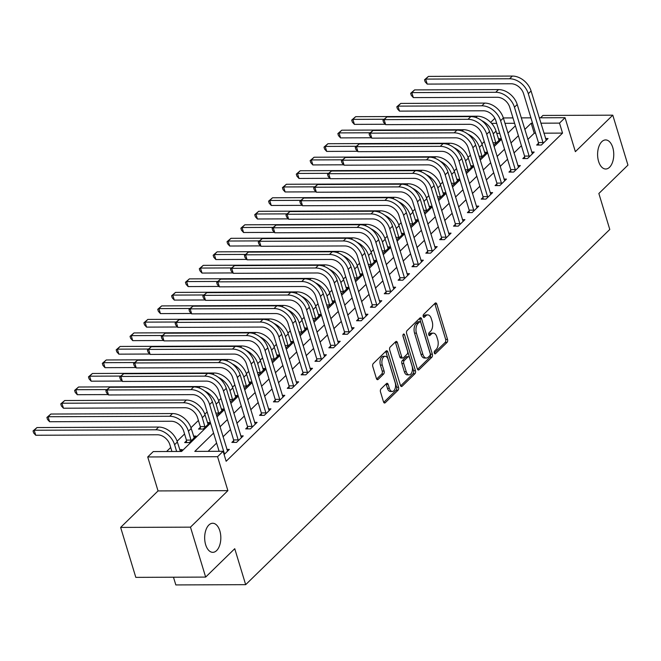<?xml version="1.0" encoding="UTF-8"?>
<svg xmlns="http://www.w3.org/2000/svg" width="661" height="661" viewBox="0 0 661 661"><rect width="100%" height="100%" fill="white"/><g stroke="black" fill="none" stroke-linecap="round" stroke-linejoin="round"><path stroke-width="0.99" d="M434.31 353.057A1.562 0.868 89.8 0 0 435.078 353.875A1.562 0.868 89.8 0 0 435.492 353.685L447.051 342.415A2.231 1.239 89.8 0 0 447.538 339.39L436.814 304.093A2.231 1.239 89.8 0 0 435.723 302.928A2.231 1.239 89.8 0 0 435.128 303.192L423.569 314.471A1.562 0.868 89.8 0 0 423.23 316.586A1.562 0.868 89.8 0 0 423.998 317.404A1.562 0.868 89.8 0 0 424.403 317.214L425.899 315.76A7.139 3.966 89.8 0 1 427.783 314.9A7.139 3.966 89.8 0 1 431.294 318.635L432.187 321.577A7.139 3.966 89.8 0 1 430.608 331.244L429.113 332.706A1.562 0.868 89.8 0 0 428.766 334.821A1.562 0.868 89.8 0 0 429.534 335.639A1.562 0.868 89.8 0 0 429.947 335.449L431.443 333.995A7.139 3.966 89.8 0 1 433.319 333.136A7.139 3.966 89.8 0 1 436.83 336.87L437.722 339.812A7.139 3.966 89.8 0 1 436.153 349.487L434.657 350.941A1.562 0.868 89.8 0 0 434.31 353.057M219.84 530.874A14.542 8.089 89.8 0 0 212.693 523.256A14.542 8.089 89.8 0 0 205.654 544.714A14.542 8.089 89.8 0 0 212.809 552.332A14.542 8.089 89.8 0 0 219.84 530.874M612.772 147.552A14.542 8.089 89.8 0 0 605.616 139.934A14.542 8.089 89.8 0 0 598.585 161.391A14.542 8.089 89.8 0 0 605.732 169.009A14.542 8.089 89.8 0 0 612.772 147.552M380.992 388.924A2.231 1.239 89.8 0 0 380.505 391.948L383.512 401.847A2.231 1.239 89.8 0 0 384.611 403.02A2.231 1.239 89.8 0 0 385.198 402.747L398.038 390.23A2.231 1.239 89.8 0 0 398.525 387.206L387.8 351.908A2.231 1.239 89.8 0 0 386.71 350.743A2.231 1.239 89.8 0 0 386.123 351.008L373.283 363.533A2.231 1.239 89.8 0 0 372.787 366.558L376.423 378.513A2.231 1.239 89.8 0 0 377.522 379.687A2.231 1.239 89.8 0 0 378.109 379.414L383.603 374.06A2.231 1.239 89.8 0 0 384.091 371.036L382.289 365.103A5.966 3.322 89.8 0 1 385.181 356.296A5.966 3.322 89.8 0 1 388.114 359.427L395.171 382.661A5.966 3.322 89.8 0 1 392.287 391.461A5.966 3.322 89.8 0 1 389.354 388.338L388.172 384.462A2.231 1.239 89.8 0 0 387.073 383.297A2.231 1.239 89.8 0 0 386.487 383.57L380.992 388.924M205.654 577.086L135.811 577.367L120.633 527.42L190.475 527.148L205.654 577.086L234.746 548.704L245.669 584.663L609.781 229.458L598.858 193.499L627.95 165.11L612.78 115.171L575.367 151.666L565.048 117.699L559.512 123.111L562.544 133.101L226.145 461.271L223.112 451.281L217.568 456.693L147.725 456.966L153.269 451.562L181.585 451.446L210.562 423.172M190.475 527.148L227.888 490.652L217.568 456.693M417.347 368.846A2.231 1.239 89.8 0 0 418.446 370.011A2.231 1.239 89.8 0 0 419.033 369.739L431.873 357.221A2.231 1.239 89.8 0 0 432.36 354.197L421.635 318.899A2.231 1.239 89.8 0 0 420.545 317.734A2.231 1.239 89.8 0 0 419.958 317.999L407.118 330.525A2.231 1.239 89.8 0 0 406.622 333.549L417.347 368.846M414.951 373.721L402.111 386.247A2.231 1.239 89.8 0 1 401.524 386.511A2.231 1.239 89.8 0 1 400.434 385.346L389.709 350.049A2.231 1.239 89.8 0 1 390.197 347.025L395.691 341.671A2.231 1.239 89.8 0 1 396.278 341.398A2.231 1.239 89.8 0 1 397.377 342.572L401.723 356.882A2.231 1.239 89.8 0 0 402.822 358.047A2.231 1.239 89.8 0 0 403.408 357.783L407.052 354.23A2.231 1.239 89.8 0 0 407.548 351.206L403.02 336.3A1.562 0.868 89.8 0 1 403.772 333.995A1.562 0.868 89.8 0 1 404.54 334.813L415.447 370.697A2.231 1.239 89.8 0 1 414.951 373.721L413.067 373.729L400.64 385.85M612.78 115.171L542.937 115.444L540.516 117.798M562.544 133.101L543.887 133.175M535.584 133.208L534.228 133.208L527.833 139.446M521.422 145.709L513.977 152.964M507.565 159.218L500.121 166.481M493.709 172.736L486.273 179.999M479.853 186.253L472.417 193.516M465.997 199.771L458.56 207.025M452.141 213.288L444.704 220.543M438.293 226.806L430.848 234.06M424.436 240.323L416.992 247.578M410.58 253.832L403.136 261.095M396.724 267.35L389.288 274.612M382.868 280.867L375.431 288.13M369.012 294.385L361.575 301.639M355.155 307.902L347.719 315.157M341.307 321.42L333.863 328.674M327.451 334.937L320.007 342.191M313.595 348.446L306.15 355.709M299.739 361.964L292.302 369.226M285.882 375.481L278.446 382.744M272.026 388.999L264.59 396.253M258.17 402.516L250.734 409.77M244.322 416.033L236.878 423.288M230.466 429.551L223.021 436.805M216.61 443.06L208.124 451.347M538.475 143.28L536.666 145.048L541.384 145.032L548.035 138.537L545.523 138.554M524.619 156.797L522.81 158.566L527.528 158.541L534.179 152.055L531.667 152.063M510.763 170.315L508.953 172.083L513.671 172.058L520.323 165.572L517.811 165.581M496.907 183.832L495.097 185.592L499.815 185.576L506.466 179.09L503.955 179.098M483.051 197.35L481.241 199.11L485.967 199.093L492.61 192.607L490.107 192.615M469.194 210.867L467.393 212.627L472.111 212.611L478.762 206.125L476.25 206.133M455.346 224.376L453.537 226.145L458.255 226.128L464.906 219.634L462.394 219.65M441.49 237.894L439.681 239.662L444.399 239.646L451.05 233.151L448.538 233.168M427.634 251.411L425.824 253.18L430.542 253.155L437.194 246.669L434.682 246.677M413.778 264.929L411.968 266.689L416.686 266.672L423.337 260.186L420.826 260.194M399.922 278.446L398.112 280.206L402.838 280.19L409.481 273.704L406.969 273.712M386.065 291.964L384.264 293.724L388.982 293.707L395.633 287.221L393.121 287.229M372.217 305.481L370.408 307.241L375.126 307.225L381.777 300.738L379.265 300.747M358.361 318.99L356.552 320.759L361.27 320.742L367.921 314.248L365.409 314.264M344.505 332.508L342.695 334.276L347.413 334.259L354.065 327.765L351.553 327.782M330.649 346.025L328.839 347.793L333.557 347.769L340.208 341.283L337.697 341.291M316.793 359.543L314.983 361.303L319.701 361.286L326.352 354.8L323.84 354.808M302.936 373.06L301.127 374.82L305.853 374.804L312.496 368.317L309.984 368.326M289.08 386.578L287.279 388.338L291.997 388.321L298.648 381.835L296.136 381.843M275.232 400.095L273.423 401.855L278.141 401.838L284.792 395.352L282.28 395.361M261.376 413.604L259.566 415.372L264.284 415.356L270.936 408.862L268.424 408.878M247.52 427.122L245.71 428.89L250.428 428.873L257.079 422.379L254.568 422.387M233.664 440.639L231.854 442.407L236.572 442.383L243.223 435.896L240.711 435.905M226.855 449.422L229.367 449.414L224.104 454.553M484.249 141.611L481.919 143.891M470.401 155.128L468.062 157.409M456.544 168.646L454.206 170.926M442.688 182.163L440.35 184.436M428.832 195.681L426.502 197.953M414.976 209.198L412.646 211.47M401.12 222.716L398.79 224.988M387.263 236.225L384.933 238.505M373.415 249.742L371.077 252.023M359.559 263.26L357.221 265.54M345.703 276.777L343.365 279.049M331.847 290.295L329.517 292.567M317.991 303.812L315.661 306.084M304.134 317.33L301.804 319.602M290.286 330.839L287.948 333.119M276.43 344.356L274.092 346.637M262.574 357.874L260.236 360.154M248.718 371.391L246.388 373.663M234.862 384.909L232.532 387.181M221.005 398.426L218.675 400.698M207.149 411.935L204.819 414.216M198.416 420.462L190.963 427.733M184.559 433.98L177.107 441.251M170.712 447.497L166.597 451.504M499.699 133.348L496.7 133.357M498.328 138.736L500.84 138.727L493.66 145.213M484.48 152.253L486.992 152.245L479.812 158.731M470.624 165.771L473.136 165.762L465.955 172.248M456.768 179.288L459.279 179.271L452.099 185.766M442.911 192.797L445.423 192.789L438.243 199.283M429.055 206.315L431.567 206.306L424.387 212.801M415.199 219.832L417.711 219.824L410.531 226.31M401.343 233.35L403.854 233.341L396.674 239.827M387.495 246.867L390.007 246.859L382.826 253.345M373.639 260.384L376.15 260.368L368.97 266.862M359.782 273.902L362.294 273.885L355.114 280.38M345.926 287.411L348.438 287.403L341.258 293.897M332.07 300.929L334.582 300.92L327.402 307.415M318.214 314.446L320.725 314.438L313.545 320.924M304.366 327.963L306.878 327.955L299.697 334.441M290.51 341.481L293.021 341.473L285.841 347.959M276.653 354.998L279.165 354.982L271.985 361.476M262.797 368.516L265.309 368.499L258.129 374.994M248.941 382.025L251.453 382.017L244.273 388.511M235.085 395.542L237.596 395.534L230.416 402.028M221.228 409.06L223.74 409.052L216.56 415.538M200.324 427.312L198.523 429.072L203.241 429.055L209.892 422.569L207.38 422.577M186.476 440.829L184.667 442.589L189.385 442.573L196.036 436.086L193.524 436.095M179.668 449.612L182.18 449.596L180.279 451.455M173.479 577.218L175.826 584.935L245.669 584.663M227.888 490.652L158.045 490.925L120.633 527.42M158.045 490.925L147.725 456.966M490.693 122.384L494.858 118.319M213.577 433.079L194.797 451.397L223.112 451.281M532.543 123.219L531.196 123.219L524.801 129.457M518.381 135.72L510.945 142.974M504.525 149.237L497.089 156.492M490.677 162.746L483.232 170.009M476.821 176.264L469.376 183.527M462.964 189.781L455.528 197.044M449.108 203.299L441.672 210.553M435.252 216.816L427.816 224.071M421.396 230.334L413.96 237.588M407.548 243.851L400.103 251.106M393.692 257.36L386.247 264.623M379.835 270.878L372.391 278.141M365.979 284.395L358.543 291.658M352.123 297.913L344.687 305.167M338.267 311.43L330.83 318.685M324.411 324.948L316.974 332.202M310.563 338.465L303.118 345.72M296.706 351.974L289.262 359.237M282.85 365.492L275.406 372.754M268.994 379.009L261.558 386.272M255.138 392.527L247.701 399.781M241.282 406.044L233.845 413.299M227.425 419.561L219.989 426.816M559.512 123.111L540.855 123.186M503.343 117.947L512.969 117.906M521.281 117.873L530.915 117.84M539.219 117.807L565.048 117.699M514.605 123.285L504.971 123.326M496.667 123.359L491.619 123.376M216.982 416.909L224.418 409.655M230.838 403.4L238.274 396.137M244.694 389.883L252.13 382.62M258.542 376.365L265.986 369.111M272.398 362.848L279.843 355.593M286.254 349.33L293.699 342.076M300.111 335.813L307.547 328.558M313.967 322.304L321.403 315.041M327.823 308.786L335.259 301.523M341.679 295.269L349.115 288.006M355.527 281.751L362.972 274.497M369.383 268.234L376.828 260.979M383.24 254.716L390.684 247.462M397.096 241.199L404.532 233.944M410.952 227.69L418.388 220.427M424.808 214.172L432.244 206.91M438.664 200.655L446.101 193.392M452.512 187.137L459.957 179.883M466.369 173.62L473.813 166.365M480.225 160.102L487.661 152.848M494.081 146.585L501.517 139.331M507.937 133.076L515.373 125.813M534.228 133.208L531.196 123.219M433.319 333.136L431.435 333.144A7.139 3.966 89.8 0 0 429.559 334.003L431.443 333.995M428.758 334.78L429.559 334.003M427.783 314.9L425.891 314.9A7.139 3.966 89.8 0 0 424.015 315.768L425.899 315.76M423.214 316.545L424.015 315.768M434.294 353.015L445.159 342.423A2.231 1.239 89.8 0 0 445.654 339.399L434.93 304.101A2.231 1.239 89.8 0 0 434.715 303.597M417.554 369.35L429.981 357.221A2.231 1.239 89.8 0 0 430.476 354.205L419.752 318.908A2.231 1.239 89.8 0 0 419.545 318.404M429.84 355.643A1.562 0.868 89.8 0 0 430.187 353.528L420.768 322.543A1.562 0.868 89.8 0 0 419.999 321.725A1.562 0.868 89.8 0 0 419.595 321.915L418.016 323.452A7.139 3.966 89.8 0 0 416.438 333.119L422.875 354.304A7.139 3.966 89.8 0 0 426.386 358.039A7.139 3.966 89.8 0 0 428.262 357.18L429.84 355.643M419.999 321.725L418.116 321.733A1.562 0.868 89.8 0 0 417.702 321.924L419.595 321.915M426.386 358.039L424.494 358.047A7.139 3.966 89.8 0 1 420.983 354.304L414.554 333.127A7.139 3.966 89.8 0 1 416.124 323.46L417.702 321.924M402.822 358.047L400.938 358.055A2.231 1.239 89.8 0 1 399.839 356.89L395.493 342.572A2.231 1.239 89.8 0 0 395.278 342.067M402.913 335.681L413.555 370.705L415.447 370.697M406.242 371.738A5.966 3.322 89.8 0 0 409.176 374.861A5.966 3.322 89.8 0 0 412.059 366.062L409.572 357.874A2.231 1.239 89.8 0 0 408.473 356.7A2.231 1.239 89.8 0 0 407.887 356.973L404.243 360.526A2.231 1.239 89.8 0 0 403.755 363.55L406.242 371.738L404.35 371.746A5.966 3.322 89.8 0 0 407.283 374.87L409.176 374.861M408.473 356.7L406.589 356.709A2.231 1.239 89.8 0 0 406.003 356.981L407.887 356.973M404.35 371.746L401.863 363.558A2.231 1.239 89.8 0 1 402.359 360.534L406.003 356.981M413.067 373.729A2.231 1.239 89.8 0 0 413.555 370.705M392.287 391.461L390.395 391.469A5.966 3.322 89.8 0 1 387.462 388.346L386.288 384.471A2.231 1.239 89.8 0 0 386.074 383.967M385.181 356.296L383.289 356.304A5.966 3.322 89.8 0 0 380.406 365.112L382.289 365.103M376.63 379.017L381.711 374.06A2.231 1.239 89.8 0 0 382.207 371.044L380.406 365.112M383.719 402.359L396.146 390.23A2.231 1.239 89.8 0 0 396.641 387.214L385.917 351.916A2.231 1.239 89.8 0 0 385.71 351.412M481.729 120.633A17.037 12.468 45.7 0 1 493.246 133.836L495.998 143.454M499.038 140.487L496.023 131.126L493.246 133.836M385.297 124.26L354.395 124.375L352.321 122.078L351.71 120.079L355.651 116.683L477.308 116.204A17.037 12.468 45.7 0 1 496.023 131.126M355.651 116.683L352.883 119.385L384.058 119.261M351.71 120.079L352.883 119.385L354.395 124.375M492.916 142.743L495.957 142.735M546.226 140.306L531.072 90.987L528.304 93.688L543.193 143.263M538.591 145.04L538.426 142.569L523.586 93.713A11.361 8.312 -134.3 0 0 511.11 83.757L427.204 84.087L425.122 81.79L424.519 79.791L428.46 76.395L512.366 76.065A17.037 12.468 45.7 0 1 531.072 90.987M428.46 76.395L425.684 79.097L509.59 78.766A17.037 12.468 45.7 0 1 528.304 93.688M424.519 79.791L425.684 79.097L427.204 84.087M538.426 142.569L543.144 142.545M467.872 134.15A17.037 12.468 45.7 0 1 479.399 147.345L482.15 156.963M485.182 154.005L482.166 144.643L479.399 147.345M371.441 137.769L340.547 137.893L338.465 135.596L337.862 133.596L341.795 130.192L463.452 129.721A17.037 12.468 45.7 0 1 482.166 144.643M341.795 130.192L339.027 132.902L370.21 132.778L373.035 130.457L456.941 130.126A17.037 12.468 45.7 0 1 475.656 145.056L490.809 194.367M337.862 133.596L339.027 132.902L340.547 137.893M479.06 156.26L482.1 156.252M454.016 147.667A17.037 12.468 45.7 0 1 465.542 160.863L468.294 170.48M471.326 167.522L468.31 158.161L465.542 160.863M357.584 151.286L326.691 151.41L324.609 149.113L324.006 147.114L327.939 143.71L449.604 143.23A17.037 12.468 45.7 0 1 468.31 158.161M327.939 143.71L325.171 146.42L356.353 146.296L359.179 143.974L443.085 143.644A17.037 12.468 45.7 0 1 461.799 158.574L476.953 207.885M324.006 147.114L325.171 146.42L326.691 151.41M465.204 169.778L468.244 169.77M440.16 161.185A17.037 12.468 45.7 0 1 451.686 174.38L454.438 183.998M457.47 181.04L454.454 171.678L451.686 174.38M343.728 164.804L312.835 164.928L310.753 162.623L310.149 160.631L314.091 157.227L435.748 156.748A17.037 12.468 45.7 0 1 454.454 171.678M314.091 157.227L311.314 159.929L342.497 159.813L345.331 157.492L429.237 157.161A17.037 12.468 45.7 0 1 447.943 172.083L463.097 221.402M310.149 160.631L311.314 159.929L312.835 164.928M451.347 183.295L454.388 183.287M532.369 153.823L517.216 104.504L514.448 107.206L529.337 156.781M524.735 158.557L524.57 156.087L509.73 107.231A11.361 8.312 -134.3 0 0 497.254 97.274L413.348 97.605L411.274 95.308L410.663 93.308L414.604 89.904L498.51 89.582A17.037 12.468 45.7 0 1 517.216 104.504M414.604 89.904L411.828 92.614L495.733 92.284A17.037 12.468 45.7 0 1 514.448 107.206M410.663 93.308L411.828 92.614L413.348 97.605M524.57 156.087L529.287 156.062M518.513 167.34L503.36 118.022L500.592 120.723L515.481 170.298M510.879 172.075L510.713 169.596L495.874 120.74A11.361 8.312 -134.3 0 0 483.398 110.792L399.492 111.122L397.418 108.825L396.807 106.826L400.748 103.422L484.653 103.091A17.037 12.468 45.7 0 1 503.36 118.022M400.748 103.422L397.98 106.124L481.886 105.801A17.037 12.468 45.7 0 1 500.592 120.723M396.807 106.826L397.98 106.124L399.492 111.122M510.713 169.596L515.431 169.58M504.665 180.85L489.504 131.539L486.736 134.241L501.625 183.816M497.022 185.584L496.857 183.114L482.018 134.257A11.361 8.312 -134.3 0 0 469.541 124.309L385.636 124.64L383.562 122.335L382.95 120.343L386.892 116.939L470.797 116.609A17.037 12.468 45.7 0 1 489.504 131.539M386.892 116.939L384.124 119.641L468.029 119.311A17.037 12.468 45.7 0 1 486.736 134.241M382.95 120.343L384.124 119.641L385.636 124.64M496.857 183.114L501.583 183.097M426.304 174.702A17.037 12.468 45.7 0 1 437.83 187.898L440.581 197.515M443.614 194.557L440.598 185.196L437.83 187.898M329.872 178.321L298.979 178.445L296.905 176.14L296.293 174.149L300.234 170.745L421.892 170.265A17.037 12.468 45.7 0 1 440.598 185.196M300.234 170.745L297.458 173.446L328.641 173.322L331.475 171.009L415.381 170.678A17.037 12.468 45.7 0 1 434.087 185.601L449.24 234.919M296.293 174.149L297.458 173.446L298.979 178.445M437.491 196.813L440.532 196.796M373.035 130.457L370.267 133.158L454.173 132.828A17.037 12.468 45.7 0 1 472.879 147.758L487.768 197.325M483.166 199.101L483.009 196.631L468.162 147.775A11.361 8.312 -134.3 0 0 455.693 137.827L371.788 138.157L369.706 135.852L369.102 133.861L370.21 132.778M369.102 133.861L370.267 133.158L371.788 138.157M483.009 196.631L487.727 196.614M412.456 188.22A17.037 12.468 45.7 0 1 423.974 201.415L426.725 211.033M429.757 208.075L426.742 198.713L423.974 201.415M316.016 191.839L285.122 191.963L283.048 189.657L282.437 187.658L286.378 184.262L408.035 183.783A17.037 12.468 45.7 0 1 426.742 198.713M286.378 184.262L283.61 186.964L314.785 186.84L317.619 184.518L401.524 184.196A17.037 12.468 45.7 0 1 420.231 199.118L435.384 248.437M282.437 187.658L283.61 186.964L285.122 191.963M423.635 210.33L426.675 210.314M359.179 143.974L356.411 146.676L440.317 146.345A17.037 12.468 45.7 0 1 459.023 161.276L473.92 210.842M469.31 212.619L469.153 210.148L454.305 161.292A11.361 8.312 -134.3 0 0 441.837 151.344L357.932 151.666L355.849 149.369L355.246 147.37L356.353 146.296M355.246 147.37L356.411 146.676L357.932 151.666M469.153 210.148L473.871 210.132M398.6 201.737A17.037 12.468 45.7 0 1 410.117 214.932L412.869 224.55M415.901 221.584L412.894 212.222L410.117 214.932M302.168 205.356L271.266 205.472L269.192 203.175L268.581 201.175L272.522 197.779L394.179 197.3A17.037 12.468 45.7 0 1 412.894 212.222M272.522 197.779L269.754 200.481L300.929 200.357L303.763 198.036L387.668 197.705A17.037 12.468 45.7 0 1 406.375 212.635L421.528 261.954M268.581 201.175L269.754 200.481L271.266 205.472M409.787 223.848L412.828 223.831M345.331 157.492L342.555 160.193L426.461 159.863A17.037 12.468 45.7 0 1 445.175 174.793L460.064 224.36M455.454 226.136L455.297 223.666L440.449 174.81A11.361 8.312 -134.3 0 0 427.981 164.853L344.075 165.184L341.993 162.887L341.39 160.887L342.497 159.805M341.39 160.887L342.555 160.193L344.075 165.184M455.297 223.666L460.015 223.649M384.743 215.246A17.037 12.468 45.7 0 1 396.261 228.45L399.013 238.067M402.053 235.101L399.037 225.74L396.261 228.45M288.312 218.874L257.41 218.989L255.336 216.692L254.733 214.693L258.666 211.297L380.323 210.818A17.037 12.468 45.7 0 1 399.037 225.74M258.666 211.297L255.898 213.999L287.072 213.875L289.906 211.553L373.812 211.223A17.037 12.468 45.7 0 1 392.527 226.153L407.68 275.463M254.733 214.693L255.898 213.999L257.41 218.989M395.931 237.357L398.971 237.349M331.475 171.009L328.699 173.711L412.604 173.38A17.037 12.468 45.7 0 1 431.319 188.302L446.208 237.877M441.606 239.654L441.441 237.183L426.601 188.327A11.361 8.312 -134.3 0 0 414.125 178.371L330.219 178.701L328.145 176.404L327.534 174.405L328.641 173.322M327.534 174.405L328.699 173.711L330.219 178.701M441.441 237.183L446.158 237.159M370.887 228.764A17.037 12.468 45.7 0 1 382.413 241.959L385.165 251.577M388.197 248.619L385.181 239.257L382.413 241.959M274.455 232.383L243.562 232.507L241.48 230.21L240.877 228.21L244.81 224.806L366.475 224.335A17.037 12.468 45.7 0 1 385.181 239.257M244.81 224.806L242.042 227.516L273.224 227.392L276.05 225.07L359.956 224.74A17.037 12.468 45.7 0 1 378.67 239.67L393.824 288.981M240.877 228.21L242.042 227.516L243.562 232.507M382.075 250.874L385.115 250.866M317.619 184.518L314.843 187.228L398.748 186.898A17.037 12.468 45.7 0 1 417.463 201.82L432.352 251.395M427.75 253.171L427.584 250.701L412.745 201.845A11.361 8.312 -134.3 0 0 400.269 191.888L316.363 192.219L314.289 189.922L313.678 187.922L314.785 186.84M313.678 187.922L314.843 187.228L316.363 192.219M427.584 250.701L432.302 250.676M357.031 242.281A17.037 12.468 45.7 0 1 368.557 255.477L371.308 265.094M374.341 262.136L371.325 252.775L368.557 255.477M260.599 245.9L229.706 246.024L227.624 243.727L227.02 241.728L230.962 238.324L352.619 237.844A17.037 12.468 45.7 0 1 371.325 252.775M230.962 238.324L228.185 241.025L259.368 240.91L262.194 238.588L346.1 238.257A17.037 12.468 45.7 0 1 364.814 253.188L379.968 302.498M227.02 241.728L228.185 241.025L229.706 246.024M368.218 264.392L371.259 264.383M303.763 198.036L300.995 200.737L384.9 200.415A17.037 12.468 45.7 0 1 403.607 215.337L418.496 264.912M413.893 266.689L413.728 264.21L398.889 215.354A11.361 8.312 -134.3 0 0 386.412 205.406L302.507 205.736L300.433 203.439L299.821 201.44L300.929 200.357M299.821 201.44L300.995 200.737L302.507 205.736M413.728 264.21L418.454 264.193M343.175 255.799A17.037 12.468 45.7 0 1 354.701 268.994L357.452 278.611M360.485 275.654L357.469 266.292L354.701 268.994M246.743 259.418L215.85 259.542L213.767 257.236L213.164 255.245L217.105 251.841L338.762 251.362A17.037 12.468 45.7 0 1 357.469 266.292M217.105 251.841L214.329 254.543L245.512 254.427M213.164 255.245L214.329 254.543L215.85 259.542M354.362 277.909L357.403 277.893M289.906 211.553L287.138 214.255L371.044 213.924A17.037 12.468 45.7 0 1 389.75 228.855L404.639 278.43M400.037 280.198L399.88 277.727L385.033 228.871A11.361 8.312 -134.3 0 0 372.556 218.923L288.65 219.254L286.577 216.948L285.973 214.957L287.081 213.875M285.973 214.957L287.138 214.255L288.65 219.254M399.88 277.727L404.598 277.711M329.327 269.316A17.037 12.468 45.7 0 1 340.845 282.511L343.596 292.129M346.628 289.171L343.613 279.81L340.845 282.511M232.887 272.935L201.993 273.059L199.919 270.754L199.308 268.763L203.249 265.358L324.906 264.879A17.037 12.468 45.7 0 1 343.613 279.81M203.249 265.358L200.473 268.06L231.656 267.936L234.49 265.623L318.395 265.292A17.037 12.468 45.7 0 1 337.102 280.214L352.255 329.533M199.308 268.763L200.473 268.06L201.993 273.059M340.506 291.427L343.546 291.41M276.05 225.07L273.282 227.772L357.188 227.442A17.037 12.468 45.7 0 1 375.894 242.372L390.791 291.939M386.181 293.715L386.024 291.245L371.176 242.389A11.361 8.312 -134.3 0 0 358.708 232.441L274.802 232.771L272.72 230.466L272.117 228.475L273.224 227.392M272.117 228.475L273.282 227.772L274.802 232.771M386.024 291.245L390.742 291.228M315.471 282.834A17.037 12.468 45.7 0 1 326.988 296.029L329.74 305.646M332.772 302.688L329.765 293.327L326.988 296.029M219.031 286.453L188.137 286.577L186.063 284.271L185.452 282.272L189.393 278.876L311.05 278.397A17.037 12.468 45.7 0 1 329.765 293.327M189.393 278.876L186.625 281.578L217.8 281.454L220.634 279.132L304.539 278.802A17.037 12.468 45.7 0 1 323.246 293.732L338.399 343.051M185.452 282.272L186.625 281.578L188.137 286.577M326.65 304.944L329.699 304.928M262.194 238.588L259.426 241.29L343.332 240.959A17.037 12.468 45.7 0 1 362.038 255.89L376.935 305.456M372.325 307.233L372.168 304.762L357.32 255.906A11.361 8.312 -134.3 0 0 344.852 245.958L260.946 246.28L258.864 243.983L258.261 241.984L259.368 240.91M258.261 241.984L259.426 241.29L260.946 246.28M372.168 304.762L376.886 304.746M301.614 296.351A17.037 12.468 45.7 0 1 313.132 309.546L315.884 319.164M318.924 316.198L315.908 306.836L313.132 309.546M205.183 299.97L174.281 300.086L172.207 297.789L171.596 295.789L175.537 292.393L297.194 291.914A17.037 12.468 45.7 0 1 315.908 306.836M175.537 292.393L172.769 295.095L203.943 294.971L206.777 292.649L290.683 292.319A17.037 12.468 45.7 0 1 309.389 307.249L324.543 356.568M171.596 295.789L172.769 295.095L174.281 300.086M312.802 318.462L315.842 318.445M366.111 316.016L350.958 266.697L348.19 269.407L363.079 318.974M358.477 320.75L358.312 318.28L343.464 269.424A11.361 8.312 -134.3 0 0 330.996 259.467L247.09 259.798L245.008 257.501L244.405 255.501L248.346 252.105L332.252 251.775A17.037 12.468 45.7 0 1 350.958 266.697M248.346 252.105L245.57 254.807L329.475 254.477A17.037 12.468 45.7 0 1 348.19 269.407M244.405 255.501L245.57 254.807L247.09 259.798M358.312 318.28L363.029 318.263M287.758 309.86A17.037 12.468 45.7 0 1 299.276 323.064L302.027 332.673M305.068 329.715L302.052 320.354L299.276 323.064M191.326 313.488L160.433 313.603L158.351 311.306L157.748 309.307L161.681 305.911L283.338 305.432A17.037 12.468 45.7 0 1 302.052 320.354M161.681 305.911L158.913 308.613L190.095 308.489L192.921 306.167L276.827 305.836A17.037 12.468 45.7 0 1 295.541 320.767L310.695 370.077M157.748 309.307L158.913 308.613L160.433 313.603M298.946 331.971L301.986 331.962M234.49 265.623L231.714 268.325L315.619 267.994A17.037 12.468 45.7 0 1 334.334 282.916L349.223 332.491M344.621 334.268L344.455 331.797L329.616 282.941A11.361 8.312 -134.3 0 0 317.14 272.985L233.234 273.315L231.16 271.018L230.549 269.019L231.656 267.936M230.549 269.019L231.714 268.325L233.234 273.315M344.455 331.797L349.173 331.772M273.902 323.378A17.037 12.468 45.7 0 1 285.428 336.573L288.179 346.19M291.212 343.233L288.196 333.871L285.428 336.573M177.47 326.997L146.577 327.121L144.495 324.824L143.891 322.824L147.824 319.42L269.49 318.949A17.037 12.468 45.7 0 1 288.196 333.871M147.824 319.42L145.056 322.13L176.239 322.006L179.065 319.684L262.971 319.354A17.037 12.468 45.7 0 1 281.685 334.284L296.839 383.595M143.891 322.824L145.056 322.13L146.577 327.121M285.089 345.488L288.13 345.48M220.634 279.132L217.866 281.842L301.771 281.512A17.037 12.468 45.7 0 1 320.478 296.434L335.367 346.009M330.764 347.785L330.599 345.315L315.76 296.459A11.361 8.312 -134.3 0 0 303.283 286.502L219.378 286.833L217.304 284.536L216.692 282.536L217.8 281.454M216.692 282.536L217.866 281.842L219.378 286.833M330.599 345.315L335.317 345.29M260.046 336.895A17.037 12.468 45.7 0 1 271.572 350.09L274.323 359.708M277.356 356.75L274.34 347.389L271.572 350.09M163.614 340.514L132.721 340.638L130.638 338.341L130.035 336.342L133.976 332.937L255.633 332.458A17.037 12.468 45.7 0 1 274.34 347.389M133.976 332.937L131.2 335.639L162.383 335.524M130.035 336.342L131.2 335.639L132.721 340.638M271.233 359.006L274.274 358.997M206.777 292.649L204.009 295.351L287.915 295.029A17.037 12.468 45.7 0 1 306.621 309.951L321.51 359.526M316.908 361.303L316.743 358.824L301.903 309.968A11.361 8.312 -134.3 0 0 289.427 300.02L205.521 300.35L203.448 298.053L202.836 296.054L203.952 294.971M202.836 296.054L204.009 295.351L205.521 300.35M316.743 358.824L321.469 358.807M246.189 350.413A17.037 12.468 45.7 0 1 257.716 363.608L260.467 373.225M263.499 370.267L260.484 360.906L257.716 363.608M149.758 354.032L118.864 354.156L116.79 351.85L116.179 349.859L120.12 346.455L241.777 345.976A17.037 12.468 45.7 0 1 260.484 360.906M120.12 346.455L117.344 349.157L148.527 349.033L151.361 346.719L235.266 346.389A17.037 12.468 45.7 0 1 253.973 361.311L269.126 410.63M116.179 349.859L117.344 349.157L118.864 354.156M257.377 372.523L260.417 372.507M192.921 306.167L190.153 308.869L274.059 308.538A17.037 12.468 45.7 0 1 292.765 323.469L307.654 373.044M303.052 374.812L302.895 372.341L288.047 323.485A11.361 8.312 -134.3 0 0 275.579 313.537L191.673 313.868L189.591 311.562L188.988 309.571L190.095 308.489M188.988 309.571L190.153 308.869L191.673 313.868M302.895 372.341L307.613 372.325M232.341 363.93A17.037 12.468 45.7 0 1 243.859 377.125L246.611 386.743M249.643 383.785L246.627 374.423L243.859 377.125M135.902 367.549L105.008 367.673L102.934 365.368L102.323 363.376L106.264 359.972L227.921 359.493A17.037 12.468 45.7 0 1 246.627 374.423M106.264 359.972L103.496 362.674L134.67 362.55L137.505 360.237L221.41 359.906A17.037 12.468 45.7 0 1 240.117 374.828L255.27 424.147M102.323 363.376L103.496 362.674L105.008 367.673M243.521 386.041L246.561 386.024M179.065 319.684L176.297 322.386L260.203 322.056A17.037 12.468 45.7 0 1 278.909 336.986L293.806 386.553M289.196 388.329L289.039 385.859L274.191 337.003A11.361 8.312 -134.3 0 0 261.723 327.055L177.817 327.385L175.735 325.08L175.132 323.089L176.239 322.006M175.132 323.089L176.297 322.386L177.817 327.385M289.039 385.859L293.757 385.842M218.485 377.448A17.037 12.468 45.7 0 1 230.003 390.643L232.755 400.26M235.787 397.302L232.779 387.941L230.003 390.643M122.045 381.067L91.152 381.182L89.078 378.885L88.467 376.886L92.408 373.49L214.065 373.011A17.037 12.468 45.7 0 1 232.779 387.941M92.408 373.49L89.64 376.192L120.814 376.068L123.648 373.746L207.554 373.415A17.037 12.468 45.7 0 1 226.26 388.346L241.414 437.665M88.467 376.886L89.64 376.192L91.152 381.182M229.673 399.558L232.713 399.541M282.982 397.112L267.829 347.802L265.061 350.504L279.95 400.07M275.34 401.847L275.183 399.376L260.335 350.52A11.361 8.312 -134.3 0 0 247.867 340.572L163.961 340.894L161.879 338.597L161.276 336.598L165.217 333.202L249.123 332.871A17.037 12.468 45.7 0 1 267.829 347.802M165.217 333.202L162.441 335.904L246.346 335.573A17.037 12.468 45.7 0 1 265.061 350.504M161.276 336.598L162.441 335.904L163.961 340.894M275.183 399.376L279.9 399.36M204.629 390.965A17.037 12.468 45.7 0 1 216.147 404.16L218.898 413.778M221.939 410.812L218.923 401.45L216.147 404.16M108.197 394.584L77.296 394.7L75.222 392.403L74.619 390.403L78.552 387.007L200.209 386.528A17.037 12.468 45.7 0 1 218.923 401.45M78.552 387.007L75.784 389.709L106.958 389.585L109.792 387.263L193.698 386.933A17.037 12.468 45.7 0 1 212.412 401.863L227.566 451.174M74.619 390.403L75.784 389.709L77.296 394.7M215.816 413.067L218.857 413.059M151.361 346.719L148.585 349.421L232.49 349.091A17.037 12.468 45.7 0 1 251.205 364.021L266.094 413.588M261.492 415.364L261.326 412.894L246.487 364.037A11.361 8.312 -134.3 0 0 234.011 354.081L150.105 354.412L148.023 352.115L147.42 350.115L148.527 349.033M147.42 350.115L148.585 349.421L150.105 354.412M261.326 412.894L266.044 412.877M200.44 429.063L200.283 426.593L197.573 417.694A11.361 8.312 -134.3 0 0 185.105 407.738L63.448 408.217L61.366 405.92L60.762 403.921L64.695 400.525L186.361 400.045A17.037 12.468 45.7 0 1 205.067 414.968L208.083 424.329M64.695 400.525L61.927 403.227L183.584 402.747A17.037 12.468 45.7 0 1 202.299 417.669L205.05 427.287M60.762 403.921L61.927 403.227L63.448 408.217M200.283 426.593L205.001 426.576M137.505 360.237L134.728 362.939L218.634 362.608A17.037 12.468 45.7 0 1 237.349 377.53L252.238 427.105M247.635 428.882L247.47 426.411L232.631 377.555A11.361 8.312 -134.3 0 0 220.154 367.599L136.249 367.929L134.175 365.632L133.563 363.633L134.67 362.55M133.563 363.633L134.728 362.939L136.249 367.929M247.47 426.411L252.188 426.386M186.584 442.581L186.427 440.11L183.725 431.212A11.361 8.312 -134.3 0 0 171.249 421.255L49.592 421.735L47.509 419.438L46.906 417.438L50.847 414.034L172.504 413.563A17.037 12.468 45.7 0 1 191.211 428.485L194.227 437.846M50.847 414.034L48.071 416.744L169.728 416.265A17.037 12.468 45.7 0 1 188.443 431.187L191.194 440.804M46.906 417.438L48.071 416.744L49.592 421.735M186.427 440.11L191.145 440.094M123.648 373.746L120.88 376.456L204.786 376.126A17.037 12.468 45.7 0 1 223.492 391.048L238.381 440.623M233.779 442.399L233.614 439.929L218.774 391.072A11.361 8.312 -134.3 0 0 206.298 381.116L122.392 381.447L120.319 379.15L119.707 377.15L120.814 376.068M119.707 377.15L120.88 376.456L122.392 381.447M233.614 439.929L238.34 439.904M171.918 451.488L169.869 444.721A11.361 8.312 -134.3 0 0 157.392 434.773L35.735 435.252L33.653 432.955L33.05 430.955L36.991 427.551L158.648 427.072A17.037 12.468 45.7 0 1 177.355 442.002L180.37 451.364M36.991 427.551L34.215 430.253L155.872 429.782A17.037 12.468 45.7 0 1 174.587 444.704L176.636 451.471M33.05 430.955L34.215 430.253L35.735 435.252M109.792 387.263L107.024 389.965L190.93 389.643A17.037 12.468 45.7 0 1 209.636 404.565L224.525 454.14M219.113 451.298L204.918 404.582A11.361 8.312 -134.3 0 0 192.442 394.634L108.536 394.964L106.462 392.667L105.851 390.668L106.966 389.585M105.851 390.668L107.024 389.965L108.536 394.964M223.757 453.421L224.484 453.421M434.665 353.693L435.492 353.685M423.585 317.222L424.403 317.214M429.121 335.458L429.947 335.449M434.93 304.101L436.814 304.093M445.654 339.399L447.538 339.39M445.159 342.423L447.051 342.415M419.752 318.908L421.635 318.899M430.476 354.205L432.36 354.197M429.981 357.221L431.873 357.221M417.859 369.747L419.033 369.739M416.124 323.46L418.016 323.452M414.554 333.127L416.438 333.119M420.983 354.304L422.875 354.304M400.938 386.247L402.111 386.247M395.493 342.572L397.377 342.572M399.839 356.89L401.723 356.882M403.012 334.821L404.54 334.813M402.359 360.534L404.243 360.526M401.863 363.558L403.755 363.55M386.288 384.471L388.172 384.462M387.462 388.346L389.354 388.338M382.207 371.044L384.091 371.036M381.711 374.06L383.603 374.06M376.927 379.422L378.109 379.414M385.917 351.916L387.8 351.908M396.641 387.214L398.525 387.206M396.146 390.23L398.038 390.23M384.016 402.756L385.198 402.747M477.308 116.204L475.97 117.509M512.366 76.065L509.59 78.766M463.452 129.721L462.113 131.027M449.604 143.23L448.257 144.544M435.748 156.748L434.401 158.062M498.51 89.582L495.733 92.284M484.653 103.091L481.886 105.801M470.797 116.609L468.029 119.311M421.892 170.265L420.545 171.579M475.656 145.056L472.879 147.758M456.941 130.126L454.173 132.828M408.035 183.783L406.689 185.097M461.799 158.574L459.023 161.276M443.085 143.644L440.317 146.345M394.179 197.3L392.841 198.614M447.943 172.083L445.175 174.793M429.237 157.161L426.461 159.863M380.323 210.818L378.984 212.123M434.087 185.601L431.319 188.302M415.381 170.678L412.604 173.38M366.475 224.335L365.128 225.641M420.231 199.118L417.463 201.82M401.524 184.196L398.748 186.898M352.619 237.844L351.272 239.158M406.375 212.635L403.607 215.337M387.668 197.705L384.9 200.415M338.762 251.362L337.416 252.676M392.527 226.153L389.75 228.855M373.812 211.223L371.044 213.924M324.906 264.879L323.56 266.193M378.67 239.67L375.894 242.372M359.956 224.74L357.188 227.442M311.05 278.397L309.703 279.71M364.814 253.188L362.038 255.89M346.1 238.257L343.332 240.959M297.194 291.914L295.855 293.228M332.252 251.775L329.475 254.477M283.338 305.432L281.999 306.737M337.102 280.214L334.334 282.916M318.395 265.292L315.619 267.994M269.49 318.949L268.143 320.255M323.246 293.732L320.478 296.434M304.539 278.802L301.771 281.512M255.633 332.458L254.287 333.772M309.389 307.249L306.621 309.951M290.683 292.319L287.915 295.029M241.777 345.976L240.43 347.289M295.541 320.767L292.765 323.469M276.827 305.836L274.059 308.538M227.921 359.493L226.574 360.807M281.685 334.284L278.909 336.986M262.971 319.354L260.203 322.056M214.065 373.011L212.726 374.324M249.123 332.871L246.346 335.573M200.209 386.528L198.87 387.842M253.973 361.311L251.205 364.021M235.266 346.389L232.49 349.091M205.067 414.968L202.299 417.669M186.361 400.045L183.584 402.747M240.117 374.828L237.349 377.53M221.41 359.906L218.634 362.608M191.211 428.485L188.443 431.187M172.504 413.563L169.728 416.265M226.26 388.346L223.492 391.048M207.554 373.415L204.786 376.126M177.355 442.002L174.587 444.704M158.648 427.072L155.872 429.782M212.412 401.863L209.636 404.565M193.698 386.933L190.93 389.643"/></g></svg>
